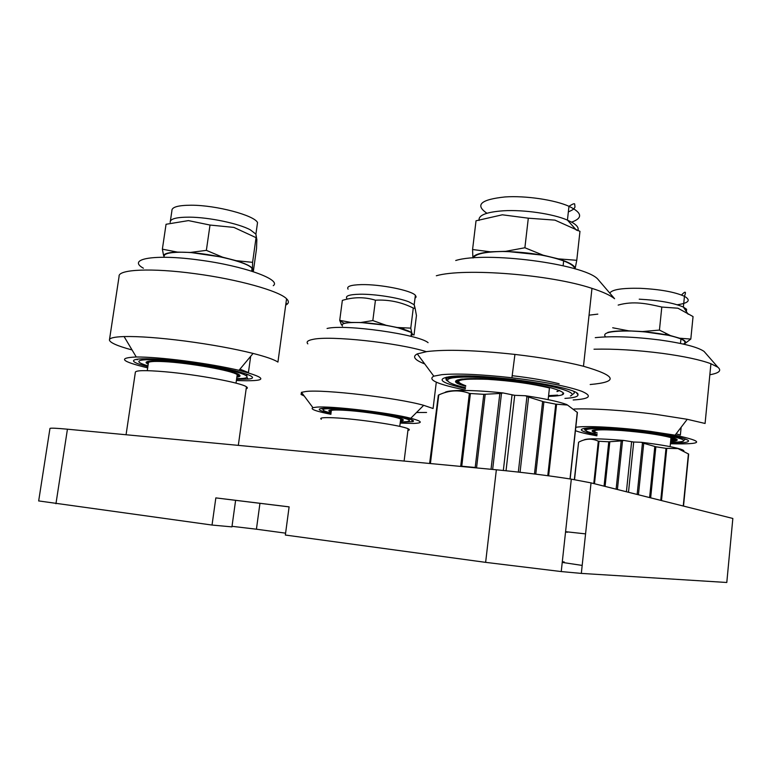 <?xml version="1.0" encoding="UTF-8"?>
<svg xmlns="http://www.w3.org/2000/svg" width="773" height="773" viewBox="0 0 773 773"><rect width="100%" height="100%" fill="white"/><g stroke="black" fill="none" stroke-linecap="round" stroke-linejoin="round"><path stroke-width="1.16" d="M289.112 506.885L235.61 500.334L231.939 526.877L212.034 525.051L38.669 500.923M582.175 565.421L562.232 562.406M562.3 561.797L564.222 561.952M485.637 562.358L496.353 469.791C523.379 472.419 548.366 475.54 571.315 479.144L591.036 482.883L732.843 518.461L726.794 582.484L581.325 573.402L561.237 571.566L485.637 562.358L285.343 535.042L289.112 506.856L215.841 497.889L212.034 525.051M259.95 503.31L256.423 529.205L285.595 533.157M256.423 529.205L232.016 526.316M496.353 469.791L67.435 429.199L55.946 503.754M49.945 428.532L49.965 428.426C50.603 427.913 56.429 428.174 67.435 429.199M585.557 533.882L565.585 531.689M565.546 531.979L567.45 532.249M215.841 497.889L235.61 500.334M566.938 404.627C559.092 401.66 545.284 398.704 525.505 395.747L514.702 395.312L502.856 392.916C472.206 389.66 446.871 389.708 444.755 392.665M430.03 463.51L438.339 395.167L429.624 463.471M438.339 395.167L438.755 394.964C449.045 390.133 459.249 389.602 469.366 393.37L470.399 393.505L461.761 466.216L475.192 467.481L483.801 394.327L470.399 393.505M483.801 394.327L501.484 393.389L492.652 469.443M502.856 392.916L501.484 393.389M547.777 475.704L555.739 404.153L567.508 405.042L577.412 412.511L570.155 478.96M477.173 467.974L475.192 467.481M518.325 472.071L526.925 396.559L543.902 401.834L535.786 474.149M526.925 396.559L525.505 395.747M555.739 404.153L543.902 401.834M461.761 466.216L460.698 466.254L469.366 393.37M506.035 470.747L514.702 395.312M503.339 470.477L512.035 394.974M548.144 399.641L549.448 387.969C532.056 383.737 511.465 380.857 487.657 379.321C458.795 378.364 451.5 380.509 465.761 385.756M555.323 407.883L556.202 407.748M515.127 395.332L511.678 394.897M465.423 388.577C440.233 382.79 435.46 378.741 451.113 376.451C481.154 372.663 580.62 387.147 577.982 394.713C578.204 396.655 573.846 397.882 564.928 398.385M559.14 383.775C546.753 380.625 531.109 377.929 512.18 375.688M589.055 315.171L597.819 314.128M573.18 399.97C589.983 398.936 592.814 396.037 581.654 391.264C567.488 386.22 544.24 381.717 511.919 377.765C480.98 374.354 457.616 373.32 441.837 374.663L433.808 376.161C427.16 379.765 437.644 384.374 465.259 389.998M424.725 363.938C414.512 359.947 412.028 356.595 417.275 353.899L426.996 351.56C446.417 349.232 475.724 350.188 514.934 354.421C542.028 357.599 564.879 361.542 583.48 366.247C616.661 375.871 618.893 381.968 590.185 384.519M455.722 260.511C485.386 251.148 583.064 263.835 597.558 278.85L614.593 298.726C610.361 295.305 602.824 291.846 591.973 288.368C550.502 274.454 464.148 267.748 436.33 275.758M597.558 278.85L600.292 282.039M557.681 395.129L548.588 395.641M563.662 393.215L562.386 394.104M465.704 386.278L463.481 385.611C439.141 378.606 474.361 375.736 519.968 382.133C532.626 383.881 543.081 385.814 551.323 387.93C568.503 392.974 567.566 395.795 548.501 396.385M462.766 379.64L461.665 379.041M461.268 384.084C458.08 382.915 456.302 381.852 455.935 380.896M480.381 378.615L467.307 379.156M460.785 379.166L461.5 379.872M456.157 380.635L458.35 381.736M460.408 379.224L461.21 379.939M461.616 379.05L462.718 379.64M456.476 376.103L454.688 377.591M457.239 380.016L458.949 380.789M557.024 391.573L559.642 390.558M556.966 391.418L559.285 390.413M462.351 378.963L462.863 379.62M147.856 366.663L144.058 365.619C118.829 358.749 141.362 356.14 186.013 362.064C230.499 367.687 265.11 377.678 248.094 379.079L236.557 379.34M146.271 362.315L147.276 362.614M236.393 380.509C268.086 381.717 268.956 378.316 238.992 370.315C223.668 366.76 205.608 363.61 184.815 360.865C164.311 358.257 148.126 356.962 136.251 356.981C117.448 357.831 121.255 361.464 147.682 367.861M132.057 349.956C117.689 346.072 110.143 342.787 109.418 340.101C109.293 338.062 114.172 336.883 124.076 336.564C138.86 336.245 159.199 337.733 185.114 341.048C211.377 344.555 234.035 348.681 253.08 353.425C265.931 356.711 274.222 359.6 277.932 362.083L286.57 298.774C279.324 291.015 238.055 279.314 194.873 273.652C151.769 267.748 117.892 269.371 119.09 276.348L109.505 339.56M143.392 268.221C126.472 258.8 154.687 253.824 199.395 260.057C244.036 265.873 281.942 279.749 273.256 285.691M285.701 305.132L287.034 304.311C288.967 302.794 288.812 300.958 286.57 298.774M245.766 375.301L248.288 374.731M250.674 356.314L248.423 372.567L239.959 369.165M146.184 362.16L148.3 363.658M236.953 376.48L239.968 375.562M236.867 377.118L237.775 376.982C240.094 376.567 240.625 375.881 239.359 374.924C234.325 369.301 156.6 357.938 147.392 361.59L146.097 362.846L148.203 364.305M150.967 361.097L151.779 361.609M146.648 361.851L148.368 362.624M237.098 375.465L239.301 375.195M150.667 361.117L151.527 361.638M240.944 373.021L237.601 371.398M147.981 358.972L146.358 359.29M145.237 358.933L145.179 359.59M235.127 373.591L236.084 373.34M234.905 373.494L235.804 373.243M232.373 372.576L226.112 370.451M161.286 361.165L154.532 361.435M147.266 370.663L148.368 363.184C147.769 361.6 153.015 361.088 164.118 361.629C189.076 362.817 233.456 370.856 237.205 374.683L236.973 376.306M246.172 388.79C247.669 388.336 247.756 387.669 246.442 386.809C241.591 382.877 197.637 374.596 165.277 371.784C144.976 370.064 134.995 370.296 135.333 372.48L126.067 434.745M597.007 434.909L595.113 434.532C579.576 431.16 577.17 428.976 587.886 427.991C599.133 427.295 624.748 428.938 648.054 431.952C671.466 435.112 684.897 437.972 688.356 440.523C689.535 442.349 683.583 443.122 670.481 442.852M680.375 434.986L681.148 427.256L680.375 434.986L676.085 433.875M670.394 443.76C703.71 444.523 705.285 441.663 675.1 435.17L650.267 431.363C618.864 427.256 584.349 425.498 575.798 427.334M575.431 430.658C579.392 432.262 586.552 433.982 596.901 435.827M573.981 409.052C591.316 408.221 625.463 410.376 656.045 414.386L687.236 419.295L705.082 423.469L710.918 363.735C700.28 359.793 684.066 356.324 662.277 353.348C636.904 350.092 614.149 348.72 594.012 349.212M595.268 337.656C612.081 335.936 633.541 336.699 659.64 339.956C683.003 343.26 697.806 347.077 704.048 351.406L705.527 353.106M709.846 374.75C719.199 373.088 721.876 370.586 717.885 367.243L710.918 363.735M592.36 430.503L593.973 430.899M670.693 440.745L677.177 439.653M670.635 441.335C678.607 440.948 679.341 439.74 672.829 437.711C660.239 433.759 616.178 428.822 599.732 429.498C591.316 429.817 589.857 430.919 595.345 432.803M592.215 430.619L595.094 432.107M670.838 439.296C672.288 438.909 672.346 438.378 671.003 437.682M670.655 437.518L666.326 436.136M671.524 437.982L672.858 437.721M673.969 436.784L672.578 435.817M670.8 439.702L676.665 439.199M671.631 438.069L673.109 437.789M674.356 436.88L673.099 435.914M592.794 430.29L594.234 430.832M671.911 438.774L675.264 438.523M603.317 429.459L598.882 429.894M597.22 432.938C589.673 429.894 597.674 429.083 621.212 430.493C642.962 432.262 659.562 434.639 671.012 437.624C676.684 439.373 676.578 440.484 670.674 440.968M631.299 441.741L634.015 442.03M331.008 413.526L325.095 412.067C317.877 410.009 317.307 408.743 323.394 408.27C342.478 406.579 421.652 418.512 412.821 421.614L400.259 422.329M327.076 328.477C344.845 323.935 419.005 334.429 428.087 342.671M426.3 351.657C397.718 342.671 330.052 335.395 312.939 339.376C307.731 340.391 306.031 341.888 307.838 343.869M400.163 423.111L413.652 423.44C423.343 423.053 422.367 421.324 410.734 418.261C389.408 412.656 331.279 405.806 316.659 407.139L312.93 407.661C309.799 409.043 315.79 411.255 330.912 414.309M304.243 396.047L301.074 394.443L301.46 392.326L305.982 391.486C323.771 389.196 397.467 397.834 423.691 405.323L433.083 408.511L436.291 382.191M426.561 412.473L416.492 412.511M410.772 418.27L423.691 405.323M400.501 420.435C401.892 420.145 401.95 419.681 400.675 419.043C396.375 416.579 367.02 411.816 347.435 410.463C334.622 409.613 329.23 409.961 331.279 411.507L329.124 410.395M331.202 412.038L329.52 411.294C324.747 408.811 345.106 409.371 368.74 412.54C386.326 414.956 397.544 417.178 402.385 419.208C404.134 420.097 403.487 420.667 400.443 420.908M403.255 419.797L400.511 420.377M398.114 418.096L395.447 417.111M398.501 418.125L399.11 418.048M398.462 418.203L399.312 418.106M331.511 409.854L332.603 410.183M333.395 409.748L334.091 410.019M337.405 409.738L334.564 410.038M321.317 419.237C319.104 417.826 323.23 417.343 333.694 417.787C356.372 418.734 402.115 425.536 408.125 428.773C409.816 429.546 409.748 430.088 407.922 430.406M683.921 450.978C683.825 450.263 681.699 449.355 677.563 448.282C669.457 446.253 657.417 444.253 641.445 442.301L633.705 442.021L623.685 440.436C599.519 438.426 586.195 438.301 583.721 440.079M574.329 479.637L578.6 442.233C585.287 438.562 591.857 438.204 598.312 441.161L599.027 441.267L594.476 483.743M604.061 486.149L608.766 441.798L599.027 441.267M608.766 441.798L622.526 440.823L617.414 489.502M623.685 440.436L622.526 440.823M660.741 500.373L665.997 448.34L677.998 448.601L688.656 454.089L683.506 506.083M637.145 494.449L642.46 442.919L655.862 446.775L650.653 497.841M642.46 442.919L641.445 442.301M665.997 448.34L655.862 446.775M628.488 492.275L633.705 442.021M626.41 491.754L631.609 441.798M574.832 268.801C574.368 266.26 570.638 263.632 563.662 260.916C546.675 255.003 526.336 251.863 502.672 251.496C485.26 251.747 475.463 253.882 473.298 257.911M490.343 251.814L472.574 249.524L472.863 257.264C474.719 254.597 480.545 252.79 490.343 251.814L505.745 251.322L543.148 255.196L524.886 247.756L505.745 251.322M576.764 260.308L558.338 258.858C568.049 261.854 573.692 264.878 575.267 267.931L576.764 260.308L579.972 231.34L554.946 220.131L528.307 218.189L502.344 214.797L476.033 220.778L472.574 249.524M543.148 255.196L558.338 258.858M524.886 247.756L528.307 218.189M472.95 257.94L472.863 257.264M164.031 257.264L164.118 256.646C163.702 253.834 169.045 252.365 180.148 252.22C205.087 251.843 248.722 261.95 252.037 268.54L251.94 271.246M162.369 249.167L163.576 255.428C164.62 253.467 169.21 252.356 177.346 252.095L162.369 249.167L166.05 224.276L188.438 220.605L210.014 225.049L233.9 227.407L256.047 237.649L256.849 239.34L256.539 248.5L253.302 271.69M252.597 262.347L236.152 260.675C244.954 263.409 250.404 265.98 252.481 268.376L252.597 262.347L256.047 237.649M206.362 250.365L190.303 252.452L222.624 257.187L206.362 250.365L210.014 225.049M222.624 257.187L236.152 260.675M177.346 252.095L190.303 252.452M164.108 256.704L163.576 255.428M252.481 268.376L252.674 271.236M411.12 335.308C412.55 334.632 412.656 333.772 411.439 332.738C407.371 328.689 378.374 322.998 358.827 322.534C346.033 322.293 340.584 323.481 342.468 326.09M605.607 336.893C601.771 332.738 610.457 330.786 631.667 331.037C653.301 332.052 669.727 334.69 680.945 338.951C685.322 340.951 686.124 342.671 683.361 344.101M618.168 305.084C633.541 300.765 646.817 303.567 661.804 307.055L677.979 308.214L693.052 316.572L690.811 339.076L679.651 338.216C684.859 340.207 686.617 341.975 684.926 343.531L690.811 339.076M659.446 330.081L642.556 331.549L670.471 335.598L659.446 330.081L661.804 307.055M607.82 332.4C612.313 331.24 619.299 330.718 628.787 330.854L612.699 327.771M628.787 330.854L642.556 331.549M670.471 335.598L679.651 338.216M339.724 320.351L341.482 324.882L344.014 323.288L350.99 322.438L339.724 320.351L342.352 300.388C353.609 296.919 364.634 296.861 375.446 300.204C388.674 299.451 401.284 302.069 413.275 308.05L415.149 308.466L416.444 315.568L414.019 334.989L412.656 334.583L411.081 335.608M372.828 320.563L360.749 322.515L386.114 325.288L372.828 320.563L375.446 300.204M410.772 328.129L397.216 327.491L411.7 332.593L410.772 328.129L413.275 308.05M350.99 322.438L360.749 322.515M386.114 325.288L397.216 327.491M411.7 332.593L412.656 334.583M591.036 482.883L581.325 573.402M485.193 394.336L476.564 467.762M491.029 469.288L499.822 393.631M438.755 394.964L430.416 463.549M534.472 473.984L542.617 401.506M528.587 397.216L520.055 472.274M570.001 478.941L577.286 412.241M556.589 404.25L548.637 475.82M447.499 380.19C445.721 379.06 445.345 378.055 446.369 377.205M465.53 387.708C451.79 384.413 445.963 381.64 448.05 379.379C451.934 375.755 486.893 376.451 521.669 381.224C556.521 385.949 578.745 393.003 570.416 395.969M573.837 391.631C574.774 392.703 574.329 393.602 572.493 394.327M236.654 378.586C258.221 378.896 245.06 372.219 208.826 366.054C184.341 361.996 164.263 359.86 148.6 359.648C135.768 359.976 135.565 362.064 147.972 365.88M671.93 438.397L674.356 438.194M677.196 437.576L677.786 436.909M584.253 428.339L585.702 429.856M594.485 432.503L595.355 432.696M670.539 442.291C689.903 442.021 688.028 439.586 664.906 434.986C645.213 431.479 614.632 428.522 598.273 428.493C582.069 428.812 581.663 430.754 597.065 434.339M683.873 440.301L685.651 439.103M331.076 413.014C325.655 411.68 323.027 410.608 323.191 409.806C322.476 404.868 417.468 417.41 408.888 421.082C407.999 421.652 405.139 421.903 400.327 421.836M333.482 410.096L332.448 409.787M400.211 418.386L399.139 418.425M609.81 441.789L605.085 486.41M616.12 489.174L621.183 441.045M593.77 483.569L598.312 441.161M578.6 442.233L574.523 479.675M649.6 497.57L654.808 446.543M643.716 443.412L638.43 494.768M683.255 506.015L688.414 453.886M666.77 448.388L661.504 500.556M479.105 220.46C478.187 215.252 486.294 212.024 503.426 210.787C523.862 209.541 552.985 213.792 567.43 220.102L572.725 222.74C577.334 225.571 579.016 228.219 577.779 230.692M486.932 213.261C474.709 204.942 480.748 199.502 505.059 196.941C525.485 195.53 554.57 199.811 568.976 206.294C582.185 212.73 583.084 218.005 571.643 222.122M170.176 222.392C169.886 218.875 176.341 217.126 189.53 217.155C209.232 217.281 238.973 223.581 250.355 229.861L255.911 234.142L256.192 236.528M170.389 220.962L171.896 210.778C171.625 207.116 178.09 205.26 191.279 205.212C216.324 205.164 254.53 215.396 257.525 222.576L257.042 226.025M639.223 299.18C658.934 300.243 673.65 302.871 683.371 307.065L686.617 309.297L686.26 312.369M609.8 293.141C611.916 289.537 622.101 287.933 640.363 288.319C660.055 289.315 674.752 291.972 684.453 296.301C691.197 300.233 688.811 303.055 677.283 304.765M346.845 298.504C345.096 295.885 349.483 294.455 360.015 294.223C374.779 293.972 398.617 297.721 408.869 301.847L414.193 304.736L414.599 307.045M348.063 289.16C346.333 286.435 350.729 284.928 361.262 284.619C380.026 284.126 411.352 290.377 415.372 295.296L416.145 296.929L414.995 298.301M561.237 571.566L571.315 479.144M38.669 500.972L49.965 428.426M548.173 475.762L556.116 404.24M576.784 393.254L577.982 394.713M433.808 376.161L417.275 353.899M591.973 288.368L583.48 366.247M511.919 377.765L514.934 354.421M515.417 379.62C481.888 375.746 450.33 375.465 446.707 378.567C445.567 379.34 445.924 380.181 447.77 381.079M458.563 382.277L455.819 381.147M238.992 370.315L253.08 353.425M286 302.91L287.034 304.311M136.251 356.981L124.076 336.564M246.896 377.35L248.094 379.079M148.996 362.179L147.257 361.629M146.194 362.179L146.097 362.846M235.572 370.885L209.154 365.697C173.104 359.29 133.555 357.648 137.217 359.822M237.205 374.683L236.016 383.147M238.316 445.374L246.442 386.809M704.048 351.406L717.885 367.243M675.1 435.17L687.236 419.295M674.703 438.31L671.969 438.504M585.576 430.387C582.127 428.938 587.934 428.271 602.988 428.397L633.329 430.522L667.543 434.88M592.253 430.58L594.157 430.919M671.012 437.624L670.104 446.63M312.93 407.661L301.46 392.326M411.603 420.029L412.821 421.614M403.738 417.652C383.389 412.482 321.037 406.414 322.128 408.994L322.167 409.081M329.52 411.294L329.588 410.772M330.786 409.932L332.264 410.231M399.506 418.56L400.656 418.522M399.757 426.396L400.675 419.043M408.125 428.773L404.115 461.066M683.293 506.025L688.443 453.915M563.121 265.738L563.662 260.916M576.474 230.228L567.43 220.102L568.976 206.294C572.938 203.782 574.841 203.115 574.697 204.314L575.006 207.077C573.721 208.662 575.489 208.613 568.339 211.937M252.037 268.54L251.669 271.168M256.655 238.615L255.911 234.142L257.525 222.576M410.985 336.381L411.439 332.738M680.945 338.951L680.491 343.473M681.535 295.015C685.429 290.87 686.405 291.295 684.453 296.301L683.371 307.065L688.154 314.263M665.186 334.496L666.075 333.685M415.149 308.466L414.193 304.736L415.372 295.296M344.014 323.288L339.762 320.476M402.723 328.921L404.279 328.071"/></g></svg>
